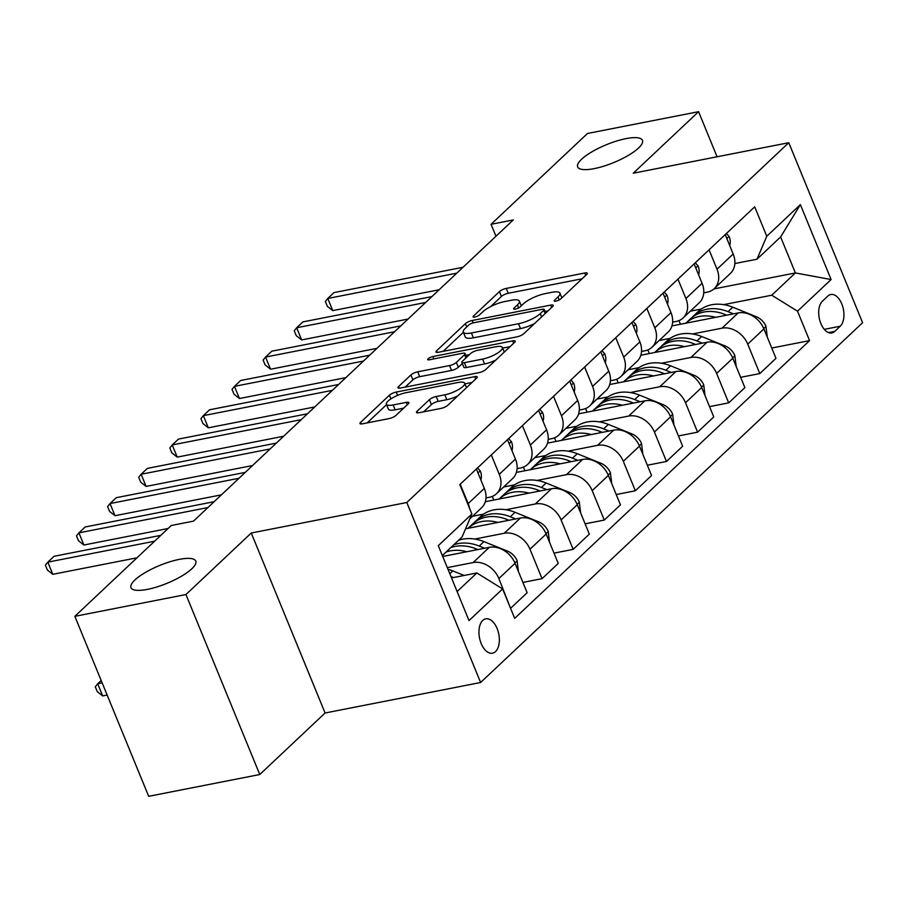 <?xml version="1.0" encoding="UTF-8"?>
<svg xmlns="http://www.w3.org/2000/svg" width="908" height="908" viewBox="0 0 908 908"><rect width="100%" height="100%" fill="white"/><g stroke="black" fill="none" stroke-linecap="round" stroke-linejoin="round"><path stroke-width="1.36" d="M555.968 301.115A3.757 1.033 -22.3 0 0 560.735 298.902L586.682 274.466A5.369 1.476 -22.3 0 0 587.294 273.285A5.369 1.476 -22.3 0 0 584.763 273.013L506.255 288.415A5.369 1.476 -22.3 0 0 499.445 291.57L473.499 316.018A3.757 1.033 -22.3 0 0 473.068 316.847A3.757 1.033 -22.3 0 0 474.839 317.028A3.757 1.033 -22.3 0 0 479.606 314.815L482.965 311.66A17.184 4.733 -22.3 0 1 504.734 301.558L511.283 300.276A17.184 4.733 -22.3 0 1 519.353 301.115A17.184 4.733 -22.3 0 1 517.424 304.895L514.064 308.062A3.757 1.033 -22.3 0 0 513.633 308.89A3.757 1.033 -22.3 0 0 515.404 309.072A3.757 1.033 -22.3 0 0 520.171 306.859L523.53 303.703A17.184 4.733 -22.3 0 1 545.299 293.602L551.837 292.319A17.184 4.733 -22.3 0 1 559.918 293.159A17.184 4.733 -22.3 0 1 557.977 296.939L554.629 300.105A3.757 1.033 -22.3 0 0 554.198 300.934A3.757 1.033 -22.3 0 0 555.968 301.115M179.296 559.373A35.003 9.648 -22.3 0 0 145.337 572.494A35.003 9.648 -22.3 0 0 130.99 587.658A35.003 9.648 -22.3 0 0 147.448 589.371A35.003 9.648 -22.3 0 0 181.407 576.251A35.003 9.648 -22.3 0 0 195.765 561.087A35.003 9.648 -22.3 0 0 179.296 559.373M625.987 138.629A35.003 9.648 -22.3 0 0 592.027 151.749A35.003 9.648 -22.3 0 0 577.67 166.913A35.003 9.648 -22.3 0 0 594.138 168.638A35.003 9.648 -22.3 0 0 628.098 155.518A35.003 9.648 -22.3 0 0 642.455 140.354A35.003 9.648 -22.3 0 0 625.987 138.629M495.53 651.581A17.502 9.818 78.9 0 0 498.072 631.253A17.502 9.818 78.9 0 0 485.78 618.836A17.502 9.818 78.9 0 0 482.761 620.448A17.502 9.818 78.9 0 0 480.219 640.776A17.502 9.818 78.9 0 0 492.522 653.192A17.502 9.818 78.9 0 0 495.53 651.581M417.067 411.29A5.369 1.476 -22.3 0 0 416.466 412.47A5.369 1.476 -22.3 0 0 418.985 412.731L441.016 408.418A5.369 1.476 -22.3 0 0 447.814 405.263L476.643 378.114A5.369 1.476 -22.3 0 0 477.245 376.934A5.369 1.476 -22.3 0 0 474.725 376.661L396.217 392.063A5.369 1.476 -22.3 0 0 389.407 395.218L360.589 422.368A5.369 1.476 -22.3 0 0 359.977 423.548A5.369 1.476 -22.3 0 0 362.508 423.809L389.112 418.599A5.369 1.476 -22.3 0 0 395.911 415.433L408.248 403.822A5.369 1.476 -22.3 0 0 408.861 402.641A5.369 1.476 -22.3 0 0 406.33 402.369L393.141 404.957A14.358 3.961 -22.3 0 1 386.388 404.253A14.358 3.961 -22.3 0 1 392.267 398.033A14.358 3.961 -22.3 0 1 406.205 392.653L457.893 382.518A14.358 3.961 -22.3 0 1 464.646 383.221A14.358 3.961 -22.3 0 1 458.756 389.441A14.358 3.961 -22.3 0 1 444.818 394.821L436.203 396.512A5.369 1.476 -22.3 0 0 429.405 399.668L417.067 411.29L417.725 412.89M251.266 533.007L185.947 594.536L74.853 616.328L148.674 796.316L259.767 774.524L325.087 712.996L480.616 682.498L406.795 502.51L251.266 533.007L325.087 712.996M717.07 156.778L698.581 111.684L633.262 173.212L788.78 142.715L406.795 502.51M698.581 111.684L587.487 133.476L491.058 224.299L495.961 236.25M74.853 616.328L171.283 525.494L193.506 521.135L513.281 219.94L491.058 224.299M516.981 336.857A5.369 1.476 -22.3 0 0 523.78 333.701L552.609 306.552A5.369 1.476 -22.3 0 0 553.21 305.372A5.369 1.476 -22.3 0 0 550.691 305.111L472.183 320.513A5.369 1.476 -22.3 0 0 465.373 323.668L436.555 350.817A5.369 1.476 -22.3 0 0 435.942 351.998A5.369 1.476 -22.3 0 0 438.473 352.259L516.981 336.857M514.62 342.339L485.803 369.477A5.369 1.476 -22.3 0 1 478.993 372.643L400.485 388.034A5.369 1.476 -22.3 0 1 397.965 387.773A5.369 1.476 -22.3 0 1 398.567 386.592L410.904 374.97A5.369 1.476 -22.3 0 1 417.714 371.815L449.551 365.572A5.369 1.476 -22.3 0 0 456.349 362.417L464.533 354.71A5.369 1.476 -22.3 0 0 465.146 353.53A5.369 1.476 -22.3 0 0 462.615 353.257L429.473 359.761A3.757 1.033 -22.3 0 1 427.702 359.579A3.757 1.033 -22.3 0 1 429.246 357.956A3.757 1.033 -22.3 0 1 432.889 356.538L512.702 340.886A5.369 1.476 -22.3 0 1 515.233 341.147A5.369 1.476 -22.3 0 1 514.62 342.339M827.869 296.065L822.398 301.218A16.957 9.511 78.9 0 0 819.935 320.921A16.957 9.511 78.9 0 0 831.841 332.941A16.957 9.511 78.9 0 0 834.77 331.386L840.24 326.222A16.957 9.511 78.9 0 0 842.703 306.529A16.957 9.511 78.9 0 0 830.797 294.51A16.957 9.511 78.9 0 0 827.869 296.065M480.616 682.498L862.6 322.703L788.78 142.715M713.926 288.914L795.385 272.945L780.63 236.943L756.988 259.211L766.783 236.262L754.707 206.831L459.823 484.588L471.888 514.019L462.093 536.969L442.355 555.56M766.783 236.262L800.368 204.618L831.104 279.539L797.508 311.183L771.743 295.214L723.631 304.645M771.755 348.036L809.573 340.614L797.508 311.183M809.573 340.614L514.688 618.371L502.612 588.94L469.016 620.584L438.292 545.663L471.888 514.019M185.947 594.536L259.767 774.524M701.328 309.026L690.296 311.183M771.743 295.214L795.385 272.945L831.104 279.539M457.121 591.562L476.859 572.971L451.526 577.931M510.455 608.065L498.878 578.532A21.883 17.082 -133.3 0 0 473.125 562.563L447.304 567.625M510.954 607.963L527.128 592.731L515.052 563.301A21.883 17.082 -133.3 0 0 489.299 547.331L442.718 556.468M522.906 582.425L542.053 578.668L529.988 549.238A21.883 17.082 -133.3 0 0 504.235 533.268L474.782 539.046M542.053 578.668L558.238 563.437L546.162 534.006A21.883 17.082 -133.3 0 0 520.409 518.025L465.588 528.785M554.005 553.131L573.164 549.363L561.099 519.932A21.883 17.082 -133.3 0 0 535.345 503.963L505.892 509.74M483.578 514.121L472.557 516.277M573.164 549.363L589.337 534.131L577.272 504.7A21.883 17.082 -133.3 0 0 551.519 488.731L485.303 501.715M585.115 523.825L604.274 520.068L592.198 490.638A21.883 17.082 -133.3 0 0 566.444 474.668L536.991 480.446M514.688 484.815L503.656 486.983M604.274 520.068L620.448 504.837L608.371 475.406A21.883 17.082 -133.3 0 0 582.618 459.425L516.402 472.421M616.226 494.531L635.373 490.774L623.308 461.343A21.883 17.082 -133.3 0 0 597.555 445.363L568.102 451.14M545.799 455.521L534.767 457.677M635.373 490.774L651.558 475.531L639.482 446.1A21.883 17.082 -133.3 0 0 613.729 430.131L547.513 443.115M647.325 465.225L666.483 461.468L654.418 432.038A21.883 17.082 -133.3 0 0 628.665 416.068L599.212 421.845M576.898 426.215L565.877 428.383M666.483 461.468L682.657 446.237L670.592 416.806A21.883 17.082 -133.3 0 0 644.839 400.837L578.623 413.821M678.435 435.931L697.594 432.174L685.517 402.743A21.883 17.082 -133.3 0 0 659.764 386.763L630.311 392.54M608.008 396.921L596.976 399.077M697.594 432.174L713.767 416.931L701.691 387.5A21.883 17.082 -133.3 0 0 675.938 371.531L609.722 384.515M709.545 406.625L728.693 402.868L716.628 373.438A21.883 17.082 -133.3 0 0 690.875 357.468L661.421 363.245M639.119 367.615L628.086 369.783M728.693 402.868L744.878 387.637L732.801 358.206A21.883 17.082 -133.3 0 0 707.048 342.237L640.832 355.221M740.644 377.331L759.803 373.574L747.738 344.143A21.883 17.082 -133.3 0 0 721.985 328.174L692.532 333.951M670.217 338.321L659.197 340.489M759.803 373.574L775.977 358.342L763.912 328.9A21.883 17.082 -133.3 0 0 738.159 312.931L671.943 325.915M734.844 263.547L756.988 259.211M703.745 292.853L707.219 292.172A21.883 17.082 -133.3 0 0 714.233 288.642A21.883 17.082 -133.3 0 0 717.014 269.222L709.057 249.836M672.635 322.147L676.108 321.466A21.883 17.082 -133.3 0 0 683.134 317.936A21.883 17.082 -133.3 0 0 685.903 298.528L677.947 279.131M641.525 351.453L644.998 350.772A21.883 17.082 -133.3 0 0 652.023 347.242A21.883 17.082 -133.3 0 0 654.793 327.822L646.848 308.436M610.426 380.747L613.899 380.066A21.883 17.082 -133.3 0 0 620.913 376.536A21.883 17.082 -133.3 0 0 623.694 357.128L615.737 337.731M579.315 410.053L582.788 409.372A21.883 17.082 -133.3 0 0 589.814 405.831A21.883 17.082 -133.3 0 0 592.584 386.422L584.627 367.036M548.205 439.347L551.678 438.666A21.883 17.082 -133.3 0 0 558.704 435.136A21.883 17.082 -133.3 0 0 561.473 415.728L553.528 396.331M517.106 468.653L520.579 467.972A21.883 17.082 -133.3 0 0 527.593 464.431A21.883 17.082 -133.3 0 0 530.374 445.022L522.418 425.636M485.996 497.947L489.469 497.266A21.883 17.082 -133.3 0 0 496.494 493.736A21.883 17.082 -133.3 0 0 499.264 474.316L491.307 454.931M678.946 320.626L680.444 324.258M714.233 288.642L730.407 273.399A21.883 17.082 -133.3 0 0 733.187 253.99L725.231 234.605M647.847 349.921L649.334 353.553M683.134 317.936L699.308 302.704A21.883 17.082 -133.3 0 0 702.077 283.285L694.121 263.899M652.023 347.242L668.197 331.999A21.883 17.082 -133.3 0 0 670.967 312.59L663.022 293.193M616.736 379.215L618.223 382.847M620.913 376.536L637.087 361.305A21.883 17.082 -133.3 0 0 639.868 341.885L631.911 322.499M585.626 408.521L587.124 412.153M589.814 405.831L605.988 390.599A21.883 17.082 -133.3 0 0 608.757 371.19L600.801 351.793M554.527 437.815L556.014 441.447M558.704 435.136L574.878 419.905A21.883 17.082 -133.3 0 0 577.647 400.485L569.702 381.099M523.417 467.121L524.903 470.753M527.593 464.431L543.767 449.199A21.883 17.082 -133.3 0 0 546.548 429.79L538.592 410.393M492.306 496.415L493.804 500.047M496.494 493.736L512.668 478.493A21.883 17.082 -133.3 0 0 515.438 459.085L507.481 439.699M469.833 518.843L481.558 507.799A21.883 17.082 -133.3 0 0 484.327 488.391L476.382 468.993M469.527 508.276A21.883 17.082 -133.3 0 0 468.153 503.622L460.208 484.225M476.859 572.971L502.612 588.94M780.63 236.943L800.368 204.618M582.073 278.801L508.253 293.284A5.369 1.476 -22.3 0 0 501.443 296.439L490.695 306.564M463.386 332.283L443.149 351.339M548.001 310.899L545.061 311.467M543.813 310.286A3.757 1.033 -22.3 0 0 544.244 309.458A3.757 1.033 -22.3 0 0 542.473 309.276L473.556 322.794A3.757 1.033 -22.3 0 0 468.8 324.996L465.248 328.333A17.184 4.733 -22.3 0 0 463.318 332.112A17.184 4.733 -22.3 0 0 471.4 332.964L518.502 323.725A17.184 4.733 -22.3 0 0 540.271 313.623L543.813 310.286L545.163 313.566M463.318 332.112L465.305 336.981A17.184 4.733 -22.3 0 0 473.386 337.821L471.4 332.964M534.54 323.577A17.184 4.733 -22.3 0 1 520.5 328.582L473.386 337.821M405.172 387.114L412.902 379.839L410.904 374.97M462.32 363.541L458.347 367.275A5.369 1.476 -22.3 0 1 451.548 370.441L419.7 376.684A5.369 1.476 -22.3 0 0 412.902 379.839M465.883 355.323L469.459 354.631M502.669 348.116L510.024 346.674M482.591 359.091A14.358 3.961 -22.3 0 0 496.517 353.711A14.358 3.961 -22.3 0 0 502.408 347.492A14.358 3.961 -22.3 0 0 495.654 346.788L477.449 350.352A5.369 1.476 -22.3 0 0 470.639 353.507L462.456 361.214A5.369 1.476 -22.3 0 0 461.854 362.394A5.369 1.476 -22.3 0 0 464.374 362.667L482.591 359.091L484.588 363.96A14.358 3.961 -22.3 0 0 495.87 359.999M461.854 362.394L463.852 367.263A5.369 1.476 -22.3 0 0 466.371 367.524L464.374 362.667M484.588 363.96L466.371 367.524M457.745 395.911A14.358 3.961 -22.3 0 1 446.815 399.69L438.201 401.381A5.369 1.476 -22.3 0 0 431.402 404.537L423.673 411.812M386.388 404.253L388.374 409.122A14.358 3.961 -22.3 0 0 395.128 409.826L393.141 404.957M403.64 408.157L395.128 409.826M386.547 404.662L367.184 422.89M472.035 382.45L464.896 383.846M767.283 337.14L765.921 326.188A14.494 11.316 -133.3 0 0 756.285 316.699L732.779 307.21A41.847 32.665 -133.3 0 0 698.207 311.523L693.485 315.984A41.847 32.665 -133.3 0 0 692.044 317.448M715.663 317.346A41.847 32.665 -133.3 0 0 685.824 323.203L690.5 318.799A41.847 32.665 46.7 0 1 725.072 314.486L726.763 315.167M733.471 313.85L728.057 311.671A41.847 32.665 -133.3 0 0 693.485 315.984M726.411 233.481L729.215 236.682A14.494 11.316 46.7 0 1 729.692 245.478M456.781 273.16L327.777 298.46L333.996 292.603L463.001 267.293M439.166 289.754L332.759 310.615L327.777 298.46L325.359 301.479L327.357 306.348L332.759 310.615M736.184 366.446L734.822 355.482A14.494 11.316 -133.3 0 0 725.186 345.993L701.68 336.516A41.847 32.665 -133.3 0 0 667.108 340.829L662.375 345.278A41.847 32.665 -133.3 0 0 660.933 346.743M684.564 346.64A41.847 32.665 -133.3 0 0 654.713 352.497L659.39 348.093A41.847 32.665 46.7 0 1 693.962 343.78L695.664 344.461M702.361 343.156L696.947 340.965A41.847 32.665 -133.3 0 0 662.375 345.278M705.073 395.74L703.711 384.788A14.494 11.316 -133.3 0 0 694.075 375.288L670.569 365.81A41.847 32.665 -133.3 0 0 635.997 370.124L631.264 374.584A41.847 32.665 -133.3 0 0 629.834 376.048M653.454 375.946A41.847 32.665 -133.3 0 0 623.603 381.791L628.279 377.399A41.847 32.665 46.7 0 1 662.851 373.075L664.554 373.767M671.262 372.45L665.848 370.271A41.847 32.665 -133.3 0 0 631.264 374.584M673.963 425.046L672.601 414.082A14.494 11.316 -133.3 0 0 662.965 404.593L639.459 395.116A41.847 32.665 -133.3 0 0 604.887 399.429L600.165 403.878A41.847 32.665 -133.3 0 0 598.724 405.343M622.343 405.24A41.847 32.665 -133.3 0 0 592.504 411.097L597.18 406.693A41.847 32.665 46.7 0 1 631.752 402.38L633.444 403.061M640.151 401.745L634.737 399.565A41.847 32.665 -133.3 0 0 600.165 403.878M695.312 262.787L698.104 265.976A14.494 11.316 46.7 0 1 698.581 274.772M425.682 302.455L296.666 327.754L302.886 321.897L431.902 296.598M408.055 319.049L301.649 339.921L296.666 327.754L294.249 330.784L296.246 335.642L301.649 339.921M664.202 292.081L666.994 295.282A14.494 11.316 46.7 0 1 667.482 304.066M394.571 331.749L265.556 357.06L271.776 351.192L400.791 325.893M376.956 348.354L270.55 369.216L265.556 357.06L263.15 360.079L265.136 364.948L270.55 369.216M633.092 321.387L635.895 324.576A14.494 11.316 46.7 0 1 636.372 333.372M363.461 361.055L234.457 386.354L240.677 380.497L369.681 355.198M345.846 377.649L239.44 398.521L234.457 386.354L232.039 389.384L234.037 394.242L239.44 398.521M642.864 454.341L641.502 443.388A14.494 11.316 -133.3 0 0 631.866 433.888L608.36 424.411A41.847 32.665 -133.3 0 0 573.788 428.724L569.055 433.184A41.847 32.665 -133.3 0 0 567.614 434.648M591.244 434.546A41.847 32.665 -133.3 0 0 561.394 440.391L566.07 435.988A41.847 32.665 46.7 0 1 600.642 431.675L602.345 432.367M609.041 431.05L603.627 428.871A41.847 32.665 -133.3 0 0 569.055 433.184M601.993 350.681L604.785 353.87A14.494 11.316 46.7 0 1 605.261 362.667M332.362 390.349L203.347 415.66L209.566 409.792L338.582 384.493M314.736 406.943L208.329 427.816L203.347 415.66L200.929 418.679L202.927 423.548L208.329 427.816M611.754 483.646L610.392 472.682A14.494 11.316 -133.3 0 0 600.755 463.194L577.25 453.716A41.847 32.665 -133.3 0 0 542.678 458.029L537.945 462.478A41.847 32.665 -133.3 0 0 536.514 463.943M560.134 463.84A41.847 32.665 -133.3 0 0 530.283 469.697L534.96 465.293A41.847 32.665 46.7 0 1 569.532 460.98L571.234 461.661M577.942 460.345L572.528 458.165A41.847 32.665 -133.3 0 0 537.945 462.478M580.655 512.941L579.281 501.988A14.494 11.316 -133.3 0 0 569.645 492.488L546.139 483.011A41.847 32.665 -133.3 0 0 511.567 487.324L506.846 491.773A41.847 32.665 -133.3 0 0 505.404 493.248M529.024 493.135A41.847 32.665 -133.3 0 0 499.184 498.991L503.861 494.588A41.847 32.665 46.7 0 1 538.433 490.275L540.124 490.967M546.832 489.65L541.418 487.46A41.847 32.665 -133.3 0 0 506.846 491.773M549.544 542.235L548.182 531.282A14.494 11.316 -133.3 0 0 538.546 521.794L515.04 512.305A41.847 32.665 -133.3 0 0 480.468 516.629L475.735 521.079A41.847 32.665 -133.3 0 0 474.294 522.543M497.924 522.441A41.847 32.665 -133.3 0 0 468.074 528.297L472.75 523.893A41.847 32.665 46.7 0 1 507.322 519.58L509.025 520.261M515.721 518.945L510.307 516.765A41.847 32.665 -133.3 0 0 475.735 521.079M518.434 571.541L517.072 560.577A14.494 11.316 -133.3 0 0 507.436 551.088L483.93 541.611A41.847 32.665 -133.3 0 0 458.506 540.339M466.814 551.735A41.847 32.665 -133.3 0 0 446.066 552.064M484.622 548.25L479.208 546.06A41.847 32.665 -133.3 0 0 453.784 544.8M450.799 547.615A41.847 32.665 46.7 0 1 476.212 548.875L477.914 549.556M464.124 575.468L452.82 570.905A41.847 32.665 -133.3 0 0 447.973 569.271M101.174 680.489L97.689 683.769L102.683 695.925L107.144 695.051M453.512 577.545L450.947 576.512M102.683 695.925L97.27 691.658L95.283 686.788L97.689 683.769L102.161 682.895M570.882 379.987L573.686 383.176A14.494 11.316 46.7 0 1 574.162 391.972M301.252 419.655L172.236 444.954L178.456 439.097L307.471 413.787M283.637 436.249L177.23 457.121L172.236 444.954L169.83 447.973L171.816 452.842L177.23 457.121M539.772 409.281L542.575 412.47A14.494 11.316 46.7 0 1 543.052 421.267M270.141 448.949L141.137 474.26L147.357 468.392L276.361 443.093M252.526 465.543L146.12 486.416L141.137 474.26L138.72 477.279L140.717 482.148L146.12 486.416M508.673 438.575L511.465 441.776A14.494 11.316 46.7 0 1 511.942 450.572M239.042 478.255L110.027 503.554L116.247 497.697L245.262 472.387M221.416 494.849L115.01 515.71L110.027 503.554L107.609 506.573L109.607 511.442L115.01 515.71M477.563 467.881L480.366 471.07A14.494 11.316 46.7 0 1 480.843 479.867M207.932 507.549L78.917 532.848L85.136 526.992L214.152 501.693M168.094 528.501L83.911 545.016L78.917 532.848L76.51 535.879L78.497 540.737L83.911 545.016M154.61 541.202L47.818 562.154L54.037 556.298L160.829 535.345M136.983 557.807L52.8 574.31L47.818 562.154L45.4 565.173L47.398 570.042L52.8 574.31M473.125 562.563L489.299 547.331M504.235 533.268L520.409 518.025M535.345 503.963L551.519 488.731M566.444 474.668L582.618 459.425M597.555 445.363L613.729 430.131M628.665 416.068L644.839 400.837M659.764 386.763L675.938 371.531M690.875 357.468L707.048 342.237M721.985 328.174L738.159 312.931M717.014 269.222L733.187 253.99M747.738 344.143L763.912 328.9M716.628 373.438L732.801 358.206M685.903 298.528L702.077 283.285M685.517 402.743L701.691 387.5M654.793 327.822L670.967 312.59M654.418 432.038L670.592 416.806M623.694 357.128L639.868 341.885M623.308 461.343L639.482 446.1M592.584 386.422L608.757 371.19M592.198 490.638L608.371 475.406M561.473 415.728L577.647 400.485M561.099 519.932L577.272 504.7M530.374 445.022L546.548 429.79M529.988 549.238L546.162 534.006M499.264 474.316L515.438 459.085M498.878 578.532L515.052 563.301M468.153 503.622L484.327 488.391M824.282 329.354L840.24 326.222M828.55 332.6L834.77 331.386M559.215 299.935L557.977 296.939M514.518 309.174L514.064 308.062M518.65 307.891L517.424 304.895M473.953 317.13L473.499 316.018M501.443 296.439L499.445 291.57M508.253 293.284L506.255 288.415M585.728 275.362L584.763 273.013M555.083 301.218L554.629 300.105M437.213 352.418L436.555 350.817M466.723 326.948L465.373 323.668M473.147 322.885L472.183 320.513M551.655 307.46L550.691 305.111M520.5 328.582L518.502 323.725M541.622 316.903L540.271 313.623M399.225 388.193L398.567 386.592M419.7 376.684L417.714 371.815M451.548 370.441L449.551 365.572M458.347 367.275L456.349 362.417M465.883 357.99L464.533 354.71M433.854 358.898L432.889 356.538M513.667 343.235L512.702 340.886M431.402 404.537L429.405 399.668M438.201 401.381L436.203 396.512M446.815 399.69L444.818 394.821M407.295 404.718L406.33 402.369M361.236 423.968L360.589 422.368M390.905 398.873L389.407 395.218M397.579 395.389L396.217 392.063M475.69 379.011L474.725 376.661M763.764 328.56L765.966 326.494M728.057 311.671L732.779 307.21M723.699 315.768L725.072 314.486M755.24 317.675L756.285 316.699M729.056 236.489L726.854 238.566M732.654 357.854L734.856 355.788M696.947 340.965L701.68 336.516M692.6 345.063L693.962 343.78M724.141 346.981L725.186 345.993M701.555 387.16L703.745 385.083M665.848 370.271L670.569 365.81M661.489 374.368L662.851 373.075M693.031 376.275L694.075 375.288M670.445 416.454L672.646 414.389M634.737 399.565L639.459 395.116M630.379 403.663L631.752 402.38M661.921 405.581L662.965 404.593M697.946 265.794L695.755 267.86M666.835 295.089L664.645 297.166M635.736 324.394L633.534 326.46M639.334 445.76L641.536 443.683M603.627 428.871L608.36 424.411M599.28 432.968L600.642 431.675M630.822 434.875L631.866 433.888M604.626 353.689L602.435 355.754M608.235 475.054L610.426 472.989M572.528 458.165L577.25 453.716M568.17 462.263L569.532 460.98M599.711 464.17L600.755 463.194M577.125 504.36L579.327 502.283M541.418 487.46L546.139 483.011M537.059 491.569L538.433 490.275M568.601 493.475L569.645 492.488M546.014 533.654L548.216 531.589M510.307 516.765L515.04 512.305M505.96 520.863L507.322 519.58M537.502 522.77L538.546 521.794M514.915 562.949L517.106 560.883M479.208 546.06L483.93 541.611M474.85 550.157L476.212 548.875M506.392 552.075L507.436 551.088M449.812 573.754L452.82 570.905M573.515 382.994L571.325 385.06M542.416 412.289L540.215 414.354M511.306 441.583L509.116 443.66M480.196 470.889L478.005 472.954M561.848 297.858L559.918 293.159M521.283 305.814L519.353 301.115M545.708 313.056L544.244 309.458M466.667 357.253L465.146 353.53M504.292 352.066L502.408 347.492M466.474 387.682L464.646 383.221"/></g></svg>
